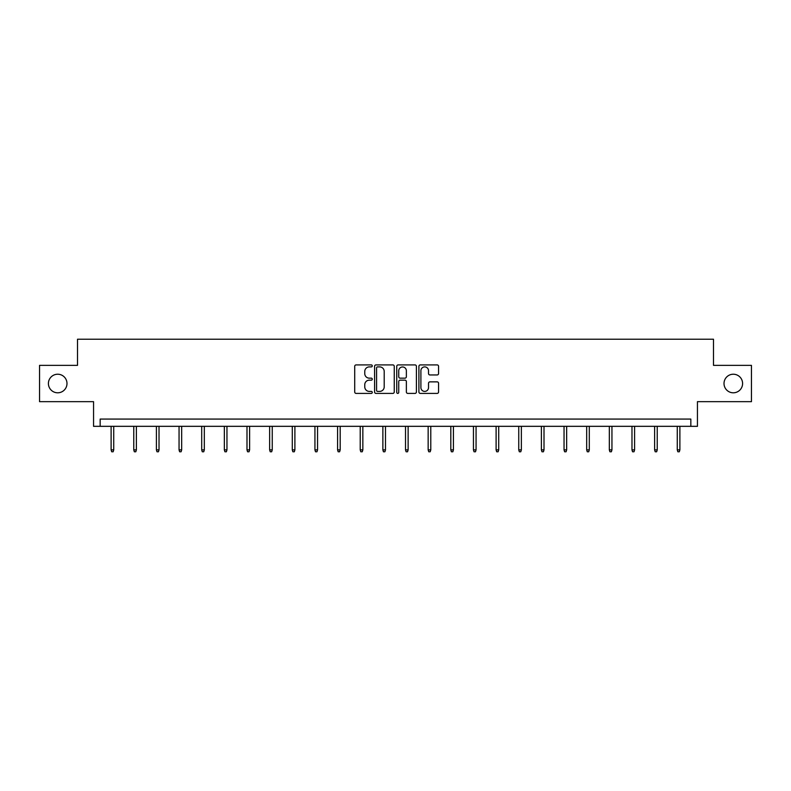 <?xml version="1.0" encoding="UTF-8"?>
<svg xmlns="http://www.w3.org/2000/svg" width="791" height="791" viewBox="0 0 791 791"><rect width="100%" height="100%" fill="white"/><g stroke="black" fill="none" stroke-linecap="round" stroke-linejoin="round"><path stroke-width="1.19" d="M724.012 383.506A9.294 9.294 0 0 0 733.306 392.801A9.294 9.294 0 0 0 742.591 383.506A9.294 9.294 0 0 0 733.306 374.222A9.294 9.294 0 0 0 724.012 383.506M48.409 383.506A9.294 9.294 0 0 0 57.694 392.801A9.294 9.294 0 0 0 66.988 383.506A9.294 9.294 0 0 0 57.694 374.222A9.294 9.294 0 0 0 48.409 383.506M372.274 365.907A0.999 0.999 0 0 0 371.276 364.908L356.138 364.908A1.424 1.424 0 0 0 354.714 366.332L354.714 391.98A1.424 1.424 0 0 0 356.138 393.404L371.276 393.404A0.999 0.999 0 0 0 372.274 392.405A0.999 0.999 0 0 0 371.276 391.407L369.318 391.407A4.558 4.558 0 0 1 364.76 386.848L364.76 384.713A4.558 4.558 0 0 1 369.318 380.155L371.276 380.155A0.999 0.999 0 0 0 372.274 379.156A0.999 0.999 0 0 0 371.276 378.157L369.318 378.157A4.558 4.558 0 0 1 364.76 373.599L364.76 371.463A4.558 4.558 0 0 1 369.318 366.895L371.276 366.895A0.999 0.999 0 0 0 372.274 365.907M39.55 365.363L39.55 401.66L93.556 401.66L93.556 426.329L697.444 426.329L697.444 401.66L751.45 401.66L751.45 365.363L713.492 365.363L713.492 339.23L77.508 339.23L77.508 365.363L39.55 365.363M437.146 374.954A1.424 1.424 0 0 0 438.57 373.53L438.57 366.332A1.424 1.424 0 0 0 437.146 364.908L420.328 364.908A1.424 1.424 0 0 0 418.904 366.332L418.904 391.98A1.424 1.424 0 0 0 420.328 393.404L437.146 393.404A1.424 1.424 0 0 0 438.57 391.98L438.57 383.289A1.424 1.424 0 0 0 437.146 381.865L429.948 381.865A1.424 1.424 0 0 0 428.524 383.289L428.524 387.6A3.817 3.817 0 0 1 424.708 391.407A3.817 3.817 0 0 1 420.901 387.6L420.901 370.712A3.817 3.817 0 0 1 424.708 366.895A3.817 3.817 0 0 1 428.524 370.712L428.524 373.53A1.424 1.424 0 0 0 429.948 374.954L437.146 374.954M690.84 426.329L690.84 419.072L100.16 419.072L100.16 426.329M394.254 366.332A1.424 1.424 0 0 0 392.83 364.908L376.012 364.908A1.424 1.424 0 0 0 374.588 366.332L374.588 391.98A1.424 1.424 0 0 0 376.012 393.404L392.83 393.404A1.424 1.424 0 0 0 394.254 391.98L394.254 366.332M398.17 364.908L414.988 364.908A1.424 1.424 0 0 1 416.412 366.332L416.412 391.98A1.424 1.424 0 0 1 414.988 393.404L407.79 393.404A1.424 1.424 0 0 1 406.366 391.98L406.366 381.578A1.424 1.424 0 0 0 404.943 380.155L400.167 380.155A1.424 1.424 0 0 0 398.743 381.578L398.743 392.405A0.999 0.999 0 0 1 397.744 393.404A0.999 0.999 0 0 1 396.746 392.405L396.746 366.332A1.424 1.424 0 0 1 398.17 364.908M377.584 366.895A0.999 0.999 0 0 0 376.585 367.894L376.585 390.408A0.999 0.999 0 0 0 377.584 391.407L379.65 391.407A4.558 4.558 0 0 0 384.208 386.848L384.208 371.463A4.558 4.558 0 0 0 379.65 366.895L377.584 366.895M406.366 370.781A3.817 3.817 0 0 0 402.55 366.975A3.817 3.817 0 0 0 398.743 370.781L398.743 376.734A1.424 1.424 0 0 0 400.167 378.157L404.943 378.157A1.424 1.424 0 0 0 406.366 376.734L406.366 370.781M113.726 449.881L113.153 451.77L111.699 451.77L111.116 449.881L113.726 449.881L113.726 426.329M111.116 449.881L111.116 426.329M136.378 449.881L135.795 451.77L134.341 451.77L133.768 449.881L136.378 449.881L136.378 426.329M133.768 449.881L133.768 426.329M159.021 449.881L158.437 451.77L156.994 451.77L156.41 449.881L159.021 449.881L159.021 426.329M156.41 449.881L156.41 426.329M181.673 449.881L181.09 451.77L179.636 451.77L179.053 449.881L181.673 449.881L181.673 426.329M179.053 449.881L179.053 426.329M204.315 449.881L203.732 451.77L202.278 451.77L201.705 449.881L204.315 449.881L204.315 426.329M201.705 449.881L201.705 426.329M226.958 449.881L226.384 451.77L224.931 451.77L224.347 449.881L226.958 449.881L226.958 426.329M224.347 449.881L224.347 426.329M249.61 449.881L249.027 451.77L247.573 451.77L246.99 449.881L249.61 449.881L249.61 426.329M246.99 449.881L246.99 426.329M272.252 449.881L271.669 451.77L270.225 451.77L269.642 449.881L272.252 449.881L272.252 426.329M269.642 449.881L269.642 426.329M294.895 449.881L294.321 451.77L292.868 451.77L292.284 449.881L294.895 449.881L294.895 426.329M292.284 449.881L292.284 426.329M317.547 449.881L316.964 451.77L315.51 451.77L314.937 449.881L317.547 449.881L317.547 426.329M314.937 449.881L314.937 426.329M340.189 449.881L339.606 451.77L338.162 451.77L337.579 449.881L340.189 449.881L340.189 426.329M337.579 449.881L337.579 426.329M362.842 449.881L362.258 451.77L360.805 451.77L360.221 449.881L362.842 449.881L362.842 426.329M360.221 449.881L360.221 426.329M385.484 449.881L384.901 451.77L383.447 451.77L382.874 449.881L385.484 449.881L385.484 426.329M382.874 449.881L382.874 426.329M408.126 449.881L407.553 451.77L406.099 451.77L405.516 449.881L408.126 449.881L408.126 426.329M405.516 449.881L405.516 426.329M430.779 449.881L430.195 451.77L428.742 451.77L428.158 449.881L430.779 449.881L430.779 426.329M428.158 449.881L428.158 426.329M453.421 449.881L452.838 451.77L451.394 451.77L450.811 449.881L453.421 449.881L453.421 426.329M450.811 449.881L450.811 426.329M476.063 449.881L475.49 451.77L474.036 451.77L473.453 449.881L476.063 449.881L476.063 426.329M473.453 449.881L473.453 426.329M498.716 449.881L498.132 451.77L496.679 451.77L496.105 449.881L498.716 449.881L498.716 426.329M496.105 449.881L496.105 426.329M521.358 449.881L520.775 451.77L519.331 451.77L518.748 449.881L521.358 449.881L521.358 426.329M518.748 449.881L518.748 426.329M544.01 449.881L543.427 451.77L541.973 451.77L541.39 449.881L544.01 449.881L544.01 426.329M541.39 449.881L541.39 426.329M566.653 449.881L566.069 451.77L564.616 451.77L564.042 449.881L566.653 449.881L566.653 426.329M564.042 449.881L564.042 426.329M589.295 449.881L588.722 451.77L587.268 451.77L586.685 449.881L589.295 449.881L589.295 426.329M586.685 449.881L586.685 426.329M611.947 449.881L611.364 451.77L609.91 451.77L609.327 449.881L611.947 449.881L611.947 426.329M609.327 449.881L609.327 426.329M634.59 449.881L634.006 451.77L632.563 451.77L631.979 449.881L634.59 449.881L634.59 426.329M631.979 449.881L631.979 426.329M657.232 449.881L656.659 451.77L655.205 451.77L654.622 449.881L657.232 449.881L657.232 426.329M654.622 449.881L654.622 426.329M679.884 449.881L679.301 451.77L677.847 451.77L677.274 449.881L679.884 449.881L679.884 426.329M677.274 449.881L677.274 426.329"/></g></svg>

